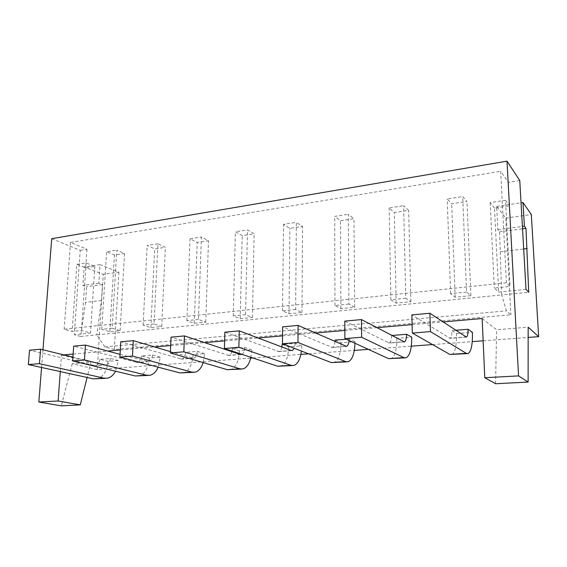 <?xml version="1.0" encoding="UTF-8"?>
<svg xmlns="http://www.w3.org/2000/svg" width="567" height="567" viewBox="0 0 567 567"><rect width="100%" height="100%" fill="white"/><g stroke="black" fill="none" stroke-linecap="round" stroke-linejoin="round"><path stroke-width="0.43" stroke-dasharray="2.83 2.13" d="M451.793 354.694C455.124 352.717 456.69 345.679 456.492 333.573L451.913 330.575C451.942 335.054 451.339 337.648 450.106 338.343L411.869 314.919M455.57 330.277L451.913 330.575M456.492 333.573L472.417 332.297M391.627 335.501L396.865 338.329L411.755 337.138M335.047 340.115L341.043 342.78L354.992 341.667L354.97 343.241M354.992 341.667L349.159 338.967L346.182 339.208M282.111 344.438L288.674 346.954L301.772 345.913L301.424 351.065M301.772 345.913L295.343 343.354L283.861 344.289M251.769 349.896L244.831 347.479L232.399 348.492L239.444 350.881L251.769 349.896L250.876 357.323M204.694 353.652L197.323 351.356L185.615 352.313L193.085 354.581L204.694 353.652L203.177 362.589M160.305 357.189L152.566 355.006L141.516 355.913L149.348 358.068L160.305 357.189L158.129 367.161M118.383 360.534L110.31 358.457L99.877 359.308L108.014 361.363L118.383 360.534L115.548 371.222M51.725 238.686L80.231 250.338L74.284 334.693L80.642 336.465L85.511 302.431L86.581 286.696L82.881 285.378L84.15 266.951L103.272 274.336L97.233 369.606L250.685 358.146M252.861 357.99L300.871 354.403M308.597 353.822L354.304 350.413M368.33 349.364L411.309 346.153M432.522 344.573L472.247 341.61M483.134 340.795L528.153 337.436M482.148 318.526L496.607 329.739L528.161 327.209M60.286 371.591L61.505 355.055L63.667 354.864M73.136 354.042L107.744 351.037M120.289 349.952L154.642 346.969M170.667 345.572L204.659 342.624M224.617 340.887L258.105 337.982M282.522 335.862L315.351 333.013M344.842 330.448L376.814 327.676M412.103 324.608L442.983 321.928M61.505 355.055L90.904 362.228L87.098 377.48M97.233 369.606L72.236 363.723L90.904 362.228M295.343 343.354L294.372 348.344M185.615 352.313C185.239 356.161 183.977 358.429 181.83 359.109L120.757 341.802M197.323 351.356C196.962 355.233 195.728 357.515 193.616 358.195L170.405 351.639M391.528 335.508C391.45 339.846 390.67 342.362 389.203 343.056L344.793 321.113M232.399 348.492L232.052 351.051M231.889 351.66C231.23 353.843 230.23 355.112 228.905 355.466L171.028 337.159M244.831 347.479C244.59 351.072 243.604 353.354 241.896 354.332M72.236 363.723L61.307 405.844M41.561 367.48L42.957 349.789M99.877 359.308C99.395 362.958 97.978 365.113 95.625 365.779L29.534 350.222M110.31 358.457C109.842 362.129 108.446 364.298 106.114 364.964L72.916 357.132M108.014 361.363C106.943 371.236 103.215 377.083 96.829 378.919M193.085 354.581C192.27 364.999 188.96 371.151 183.148 373.029M341.043 342.78C340.76 354.148 338.343 360.803 333.793 362.745M334.969 341.646C334.601 345.005 333.701 346.94 332.276 347.465L282.628 326.854M149.348 358.068C148.398 368.203 144.861 374.199 138.738 376.063M349.159 338.967L349.081 340.54M495.579 383.731L496.607 329.739M239.444 350.881C238.785 361.597 235.73 367.912 230.28 369.812M152.566 355.006C152.147 358.783 150.822 361.002 148.589 361.682L120.034 354.34M396.865 338.329C396.808 350.052 394.781 356.898 390.798 358.854M288.674 346.954C288.192 357.99 285.428 364.468 280.396 366.388M281.842 346.954C281.296 349.626 280.332 351.171 278.957 351.59L224.858 332.184M80.642 336.465L96.751 334.877L101.45 300.489L102.464 284.591L98.814 283.245L100.012 264.626L118.879 272.153L103.272 274.336M118.879 272.153L114.314 349.492L510.902 314.791L506.459 310.851L501.667 294.932L528.713 292.267M114.314 349.492L104.916 346.919L96.751 334.877L501.667 294.932L499.605 231.846L497.833 229.741L496.664 206.402L505.821 218.068L510.902 314.791M505.821 218.068L531.314 214.503M141.516 355.913C141.084 359.655 139.737 361.866 137.483 362.54L73.689 346.146M466.556 292.055L450.602 293.685L455.145 297.214L470.893 295.641L466.556 292.055L462.707 196.543L466.988 201.491L451.693 203.808L447.214 198.946L462.707 196.543M405.774 298.263L390.861 299.787L396.156 303.111L410.891 301.637L405.774 298.263L403.647 205.693L408.665 210.35L394.327 212.526L389.146 207.947L403.647 205.693M348.925 304.068L334.955 305.5L340.895 308.632L354.701 307.25L348.925 304.068L348.315 214.269L353.957 218.656L340.498 220.698L334.7 216.381L348.315 214.269M295.634 309.511L282.522 310.851L289.014 313.82L301.991 312.523L295.634 309.511L296.357 222.321L302.551 226.46L289.879 228.388L283.564 224.305L296.357 222.321M245.575 314.621L233.25 315.883L240.217 318.689L252.435 317.47L245.575 314.621L247.481 229.897L254.144 233.817L242.208 235.624L235.425 231.761L247.481 229.897M198.471 319.434L186.855 320.624L194.24 323.289L205.757 322.134L198.471 319.434L201.413 237.034L208.493 240.748L197.224 242.456L190.044 238.792L201.413 237.034M154.068 323.97L143.104 325.089L150.843 327.62L161.723 326.535L154.068 323.97L157.931 243.775L165.366 247.297L154.706 248.913L147.186 245.433L157.931 243.775M112.131 328.25L101.762 329.314L109.814 331.723L120.105 330.696L112.131 328.25L116.809 250.146L124.556 253.492L114.456 255.03L106.639 251.72L116.809 250.146M525.999 289.368L498.648 292.118L494.296 288.05L510.066 286.427L506.423 282.77L64.156 329.179L72.122 331.433L81.485 330.469L90.479 333.063L74.284 334.693M499.605 231.846L522.526 228.799M500.611 251.805L523.681 248.991M496.664 206.402L521.045 202.83M497.833 229.741L522.391 226.453M519.769 180.547L508.351 182.361L500.654 171.291L506.423 282.77M80.231 250.338L86.985 249.26L70.528 242.435L500.654 171.291M508.351 182.361L509.613 205.821L494.495 208.032L498.648 292.118M98.814 283.245L82.881 285.378M100.012 264.626L84.15 266.951M101.45 300.489L85.511 302.431M102.464 284.591L86.581 286.696M86.985 249.26L85.723 267.737L76.892 264.335L72.122 331.433M76.892 264.335L86.113 262.96L94.873 266.405L85.723 267.737M94.873 266.405L90.479 333.063M104.916 346.919L506.459 310.851M70.528 242.435L64.156 329.179M282.522 310.851L283.564 224.305M334.955 305.5L334.7 216.381M340.895 308.632L340.498 220.698M494.495 208.032L490.179 202.61L505.523 200.321L510.066 286.427M490.179 202.61L494.296 288.05M101.762 329.314L106.639 251.72M186.855 320.624L190.044 238.792M194.24 323.289L197.224 242.456M354.701 307.25L353.957 218.656M143.104 325.089L147.186 245.433M289.014 313.82L289.879 228.388M390.861 299.787L389.146 207.947M396.156 303.111L394.327 212.526M505.523 200.321L509.613 205.821M86.113 262.96L81.485 330.469M205.757 322.134L208.493 240.748M450.602 293.685L447.214 198.946M455.145 297.214L451.693 203.808M410.891 301.637L408.665 210.35M120.105 330.696L124.556 253.492M252.435 317.47L254.144 233.817M301.991 312.523L302.551 226.46M470.893 295.641L466.988 201.491M233.25 315.883L235.425 231.761M109.814 331.723L114.456 255.03M240.217 318.689L242.208 235.624M150.843 327.62L154.706 248.913M161.723 326.535L165.366 247.297M449.319 338.223L465.642 336.961M180.519 359.053L192.319 358.138M388.275 342.95L403.506 341.773M227.672 355.396L240.21 354.425M94.193 365.743L104.697 364.928M331.234 347.373L345.473 346.267M277.809 351.512L291.162 350.477M136.108 362.49L147.229 361.633M466.01 337.117L450.106 338.343M468.094 353.581L467.102 353.645M193.616 358.195L181.83 359.109M403.938 341.915L389.203 343.056M240.798 354.545L228.905 355.466M106.114 364.964L95.625 365.779M107.333 378.203L105.405 378.338M149.858 375.297L148.015 375.425M345.969 346.402L332.276 347.465M348.032 361.774L346.657 361.866M194.942 372.221L193.191 372.342M406.015 357.82L404.817 357.897M291.7 350.604L278.957 351.59M148.589 361.682L137.483 362.54M242.818 368.954L241.173 369.067M293.741 365.481L292.225 365.58"/><path stroke-width="0.85" d="M467.102 353.645L449.886 354.439L412.315 333.084L411.869 314.919L429.899 313.253L430.445 331.596L412.315 333.084M455.57 330.277L468.051 329.264C468.108 333.779 467.555 336.387 466.386 337.089L429.899 313.253M468.051 329.264L472.417 332.297C472.68 344.509 471.241 351.604 468.094 353.581L466.287 353.319L430.445 331.596M406.596 334.275C406.546 338.648 405.809 341.185 404.399 341.887L361.477 319.575L361.654 337.245L403.853 357.593L406.015 357.82C409.842 355.856 411.755 348.96 411.755 337.138L406.596 334.275L391.627 335.501M346.182 339.208L335.047 340.115L334.969 341.646M283.861 344.289L282.111 344.438L281.842 346.954M250.685 358.146L252.861 357.99M300.871 354.403L308.597 353.822M354.304 350.413L368.33 349.364M411.309 346.153L432.522 344.573M472.247 341.61L483.134 340.795M528.153 337.436L538.65 336.649L528.161 327.209L528.125 382.073L518.557 375.893L507.004 161.156L519.769 180.547L525.999 289.368L528.713 292.267L525.992 228.338L524.39 226.183L523.022 202.539L531.314 214.503L538.65 336.649M63.667 354.864L73.136 354.042M107.744 351.037L120.289 349.952M154.642 346.969L170.667 345.572M204.659 342.624L224.617 340.887M258.105 337.982L282.522 335.862M315.351 333.013L344.842 330.448M376.814 327.676L412.103 324.608M442.983 321.928L482.148 318.526L484.778 377.728L518.557 375.893M294.372 348.344L292.281 350.562L291.162 350.477L239.26 330.859L238.863 347.316L224.397 348.499L224.858 332.184L239.26 330.859M301.424 351.065C300.269 359.358 297.71 364.163 293.741 365.481L291.02 365.318L238.863 347.316M232.052 351.051L231.889 351.66M241.896 354.332L240.21 354.425L184.459 335.919L183.828 351.823L170.348 352.929L171.028 337.159L184.459 335.919M87.098 377.48L80.273 404.881L61.307 405.844L38.832 402.031L41.561 367.48M42.957 349.789L51.725 238.686L507.004 161.156M38.832 402.031L58.125 400.982L60.286 371.591M105.405 378.338L93.349 378.848L28.35 364.581L29.534 350.222L40.576 349.201L39.428 363.674L28.35 364.581M115.548 371.222C113.428 375.17 110.685 377.502 107.333 378.203L103.881 378.132L39.428 363.674M193.191 372.342L179.959 372.923L119.878 357.075L120.757 341.802L133.309 340.639L132.48 356.041L119.878 357.075M346.657 361.866L331.256 362.561L282.43 343.737L282.628 326.854L298.107 325.423L297.98 342.461L282.43 343.737M148.015 375.425L135.393 375.971L72.647 360.945L73.689 346.146L85.447 345.062L84.448 359.981L72.647 360.945M158.129 367.161C156.109 371.796 153.359 374.511 149.858 375.297L146.555 375.205L84.448 359.981M349.081 340.54C348.733 343.907 347.869 345.849 346.494 346.366L298.107 325.423M354.97 343.241C354.51 353.851 352.192 360.031 348.032 361.774L345.565 361.583L297.98 342.461M484.778 377.728L495.579 383.731L528.125 382.073M241.173 369.067L227.282 369.684L170.348 352.929M80.273 404.881L58.125 400.982M120.034 354.34L85.447 345.062M404.817 357.897L388.551 358.642L344.892 338.619L344.793 321.113L361.477 319.575M203.177 362.589C201.328 368.103 198.585 371.314 194.942 372.221L191.802 372.108L132.48 356.041M292.225 365.58L277.61 366.232L224.397 348.499M170.405 351.639L133.309 340.639M250.876 357.323C249.303 364.007 246.617 367.884 242.818 368.954L239.869 368.819L183.828 351.823M72.916 357.132L40.576 349.201M522.526 228.799L525.992 228.338M523.681 248.991L527.175 248.566M521.045 202.83L523.022 202.539M522.391 226.453L524.39 226.183M361.654 337.245L344.892 338.619M466.287 353.319L449.886 354.439M103.881 378.132L93.349 378.848M146.555 375.205L135.393 375.971M345.565 361.583L331.256 362.561M191.802 372.108L179.959 372.923M403.853 357.593L388.551 358.642M239.869 368.819L227.282 369.684M291.02 365.318L277.61 366.232M466.386 337.089L466.01 337.117M404.399 341.887L403.938 341.915M241.422 354.495L240.798 354.545M346.494 346.366L345.969 346.402M292.281 350.562L291.7 350.604"/></g></svg>
